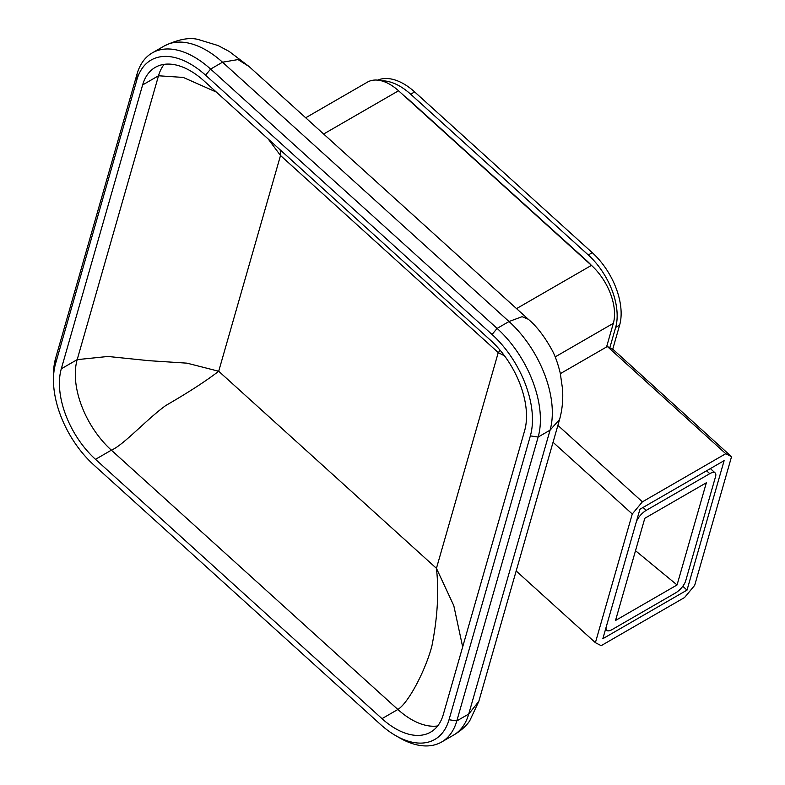 <?xml version="1.0" encoding="UTF-8"?>
<svg xmlns="http://www.w3.org/2000/svg" width="785" height="785" viewBox="0 0 785 785"><rect width="100%" height="100%" fill="white"/><g stroke="black" fill="none" stroke-linecap="round" stroke-linejoin="round"><path stroke-width="1.18" d="M305.689 117.77L367.409 82.14A44.922 25.934 60 0 1 398.545 90.766L591.448 265.379A44.922 25.934 60 0 1 613.34 323.312L606.56 346.97M377.703 80.139A56.157 32.42 60 0 1 414.647 91.914L410.673 94.21A56.157 32.42 -120 0 0 381.392 80.806M410.673 94.21L588.299 254.988A56.157 32.42 -120 0 1 615.656 327.414L609.817 347.784M591.085 265.045A47.738 27.563 -120 0 0 586.68 260.659L409.044 99.881A47.738 27.563 -120 0 0 404.461 96.123M414.647 91.914L592.273 252.691A56.157 32.42 60 0 1 619.63 325.118L612.712 349.276M731.541 456.684L725.772 453.701L642.385 501.841L632.268 513.998L595.403 642.679L601.182 645.663L684.569 597.522L694.676 585.365L731.541 456.684L613.124 349.492L607.355 346.509L560.362 373.64M687.022 590.104L724.113 460.658L639.922 509.259L602.841 638.705L687.022 590.104L682.793 586.267M595.403 642.679L516.167 570.96M632.268 513.998L553.042 442.279M642.385 501.841L557.89 425.362M725.772 453.701L607.355 346.509M715.547 476.652A11.235 4.465 132.1 0 0 715.145 472.913A11.235 4.465 132.1 0 0 709.777 473.669L646.241 510.348A11.235 4.465 132.1 0 0 636.135 522.506L606.314 626.587A11.235 4.465 132.1 0 0 606.717 630.335A11.235 4.465 132.1 0 0 612.084 629.58L675.62 592.891A11.235 4.465 132.1 0 0 685.727 580.743L715.547 476.652M677.062 584.953L706.343 482.765L644.799 518.296L706.343 482.765L677.062 584.953L615.518 620.484L644.799 518.296L615.518 620.484L677.062 584.953L635.507 550.707L677.062 584.953M164.134 46.04A84.231 48.631 60 0 1 164.143 46.04A84.231 48.631 60 0 1 222.528 62.211L238.022 59.572L249.198 66.637M164.134 46.05C178.362 39.181 189.921 37.062 198.821 39.672L218.151 45.569L229.22 51.467L249.041 66.499L528.266 319.23L522.084 316.689L509.023 321.526A84.231 48.631 60 0 1 550.059 430.17L559.597 419.406L478.811 701.378L468.724 714.036A84.231 48.631 60 0 1 453.573 735.103A84.231 48.631 60 0 1 453.544 735.123L441.631 742.002A84.231 48.631 -120 0 0 456.811 720.915L538.137 437.049A84.231 48.631 -120 0 0 497.111 328.405L210.615 69.09A84.231 48.631 -120 0 0 152.231 52.919A84.231 48.631 -120 0 0 137.041 74.006L55.715 357.872A84.231 48.631 -120 0 0 53.458 375.338L53.458 379.93A78.618 45.393 -120 0 0 93.866 465.014L380.362 724.329A78.618 45.393 -120 0 0 395.542 735.535A78.618 45.393 -120 0 0 449.02 719.747L530.356 435.881A78.618 45.393 -120 0 0 492.058 334.488L205.552 75.174A78.618 45.393 -120 0 0 136.894 79.756L55.568 363.622A78.618 45.393 -120 0 0 53.458 379.93M61.299 368.803A70.199 40.526 60 0 0 95.495 459.333L381.991 718.648A70.199 40.526 60 0 0 430.641 732.13A70.199 40.526 60 0 0 443.289 714.556L524.625 430.69A70.199 40.526 60 0 0 490.429 340.16L203.933 80.845A70.199 40.526 60 0 0 155.273 67.363A70.199 40.526 60 0 0 142.625 84.937L61.299 368.803L77.185 359.638L107.967 356.468L148.875 360.678L187.016 363.161L218.701 371.246C206.112 380.97 188.478 392.392 165.802 405.511C146.579 419.357 123.451 445.144 111.372 450.168A70.199 40.526 60 0 1 77.185 359.638L158.511 75.772A70.199 40.526 60 0 1 164.124 64.36M437.677 725.968A70.199 40.526 60 0 1 397.877 709.483C408.318 702.987 425.077 671.43 431.838 646.31C437.52 617.805 439.06 591.812 436.44 568.33L453.789 605.628L462.669 646.928M280.225 149.906L280.51 155.508L268.274 139.082M216.326 92.071L183.258 77.43L158.511 75.772L142.625 84.937M504.549 355.88L498.249 352.593L500.212 350.365M395.542 735.535L399.516 737.821A84.231 48.631 -120 0 0 441.631 742.002M555.172 356.9L613.34 323.312M516.54 308.623L591.448 265.379M323.636 134.019L398.545 90.766M619.63 325.118L615.656 327.414M592.273 252.691L588.299 254.988M706.578 470.774L709.777 473.669M643.043 507.463L646.241 510.348M205.552 75.174L210.615 69.09L222.528 62.211L509.023 321.526L497.111 328.405L492.058 334.488M381.991 718.648L397.877 709.483L111.372 450.168L95.495 459.333M280.51 155.508L498.249 352.593L436.44 568.33L218.701 371.246L280.51 155.508M136.894 79.756L137.041 74.006M55.568 363.622L55.715 357.872M449.02 719.747L456.811 720.915L468.724 714.036L550.059 430.17L538.137 437.049L530.356 435.881M710.366 468.596L715.145 472.913M605.539 629.276L606.717 630.335M528.266 319.23C536.705 326.256 544.721 336.706 552.306 350.581C555.309 356.233 557.958 363.74 560.245 373.091L562.531 388.928C563.247 399.565 562.276 409.721 559.597 419.406M453.573 735.103C460.795 730.864 466.182 726.115 469.715 720.836L478.811 701.378M152.231 52.919L164.143 46.04"/></g></svg>
